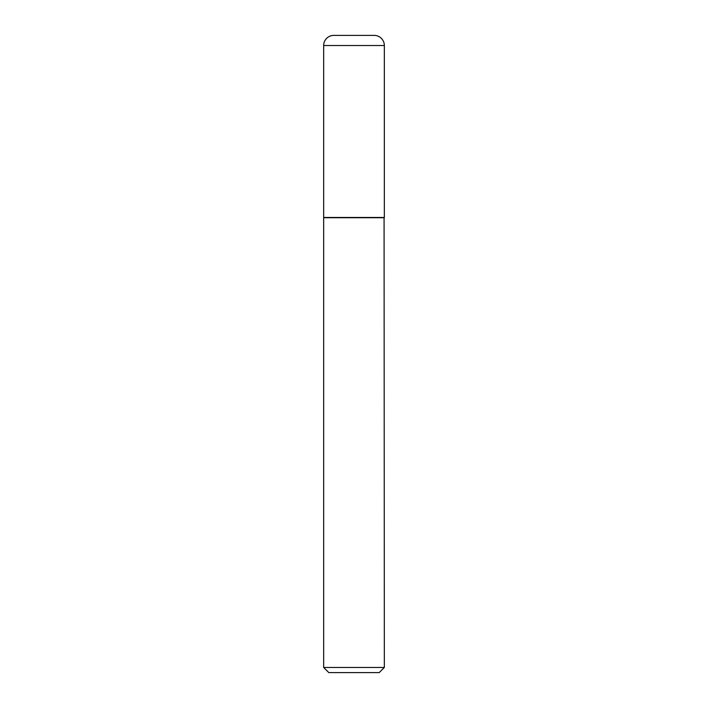 <?xml version="1.0" encoding="UTF-8"?>
<svg xmlns="http://www.w3.org/2000/svg" width="708" height="708" viewBox="0 0 708 708"><rect width="100%" height="100%" fill="white"/><g stroke="black" fill="none" stroke-linecap="round" stroke-linejoin="round"><path stroke-width="1.06" d="M323.662 45.524L323.662 217.471L384.338 217.471L384.338 45.524L323.662 45.524A10.124 10.124 0 0 1 333.778 35.4L374.222 35.4A10.124 10.124 0 0 1 384.338 45.524M384.338 217.728L323.662 217.728L323.662 667.458L384.338 667.458L384.081 217.471M384.338 667.458L379.205 672.6L328.795 672.6L323.662 667.458"/></g></svg>

